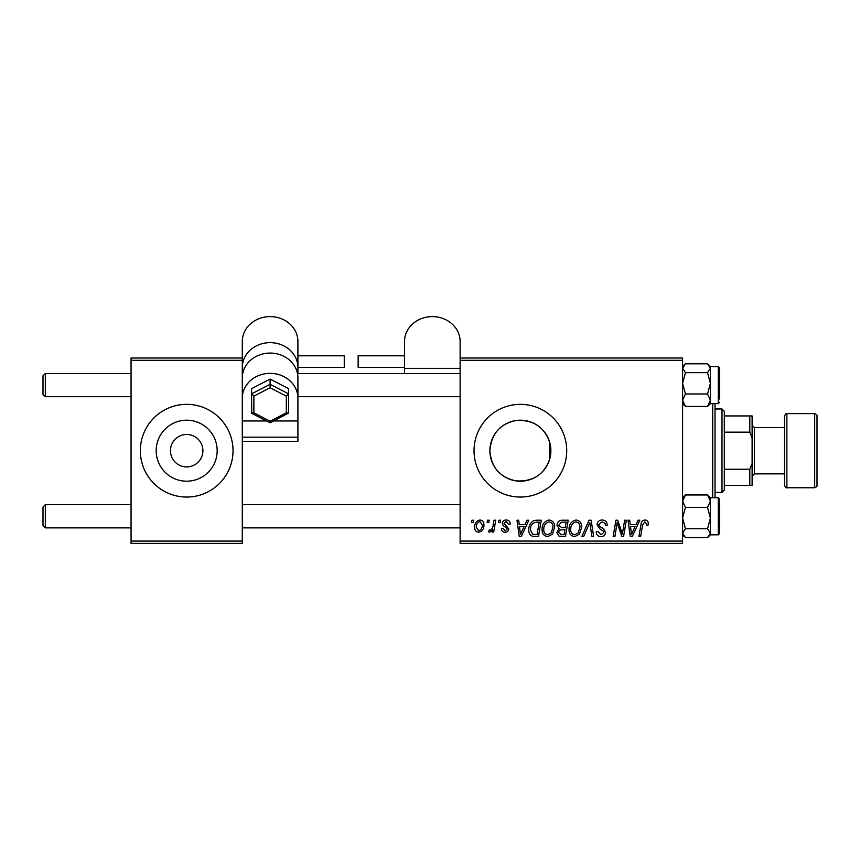 <?xml version="1.0" encoding="UTF-8"?>
<svg xmlns="http://www.w3.org/2000/svg" width="860" height="860" viewBox="0 0 860 860"><rect width="100%" height="100%" fill="white"/><g stroke="black" fill="none" stroke-linecap="round" stroke-linejoin="round"><path stroke-width="1.29" d="M170.463 450.317L170.452 450.694A16.222 16.222 0 0 0 186.674 466.915A16.222 16.222 0 0 0 202.895 450.694L202.895 450.317M202.895 451.081L202.895 450.694A16.222 16.222 0 0 0 186.674 434.472A16.222 16.222 0 0 0 170.452 450.694L170.463 451.081M156.176 450.694A30.498 30.498 0 0 0 186.674 481.191A30.498 30.498 0 0 0 217.172 450.694A30.498 30.498 0 0 0 186.674 420.196A30.498 30.498 0 0 0 156.176 450.694M140.33 450.694A46.343 46.343 0 0 0 186.674 497.048A46.343 46.343 0 0 0 233.028 450.694A46.343 46.343 0 0 0 186.674 404.35A46.343 46.343 0 0 0 140.33 450.694M549.572 459.498C543.961 474.774 532.738 481.901 515.914 480.869C499.896 477.418 491.21 467.367 489.877 450.694C491.253 434.01 499.907 423.948 515.871 420.54C532.695 419.476 543.928 426.592 549.572 441.9L550.873 450.694L549.572 459.498L549.572 441.9M550.873 450.694A30.498 30.498 0 0 1 520.375 481.191A30.498 30.498 0 0 1 489.877 450.694A30.498 30.498 0 0 1 520.375 420.196A30.498 30.498 0 0 1 550.873 450.694M474.032 450.694A46.343 46.343 0 0 0 520.375 497.048A46.343 46.343 0 0 0 566.729 450.694A46.343 46.343 0 0 0 520.375 404.35A46.343 46.343 0 0 0 474.032 450.694M682.593 543.391L460.121 543.391L460.121 541.08L682.593 541.08L682.593 543.391M682.593 360.318L460.121 360.318L460.121 358.007L682.593 358.007L682.593 541.08M498.886 520.214L500.574 520.214L500.219 522.536L498.499 522.536L498.886 520.214M487.512 520.214L489.2 520.214L488.846 522.536L487.125 522.536L487.512 520.214M549.142 520.01C552.883 520.687 554.743 523.03 554.721 527.019L552.496 534.2L547.68 536.651C543.832 535.941 541.961 533.544 542.079 529.427C542.047 524.277 544.401 521.138 549.142 520.01M526.986 520.214L528.814 520.214L521.278 536.436L519.214 536.436L517 520.214L518.688 520.214L519.236 524.643L524.998 524.643L526.986 520.214M561.698 520.214L568.202 520.214L565.461 536.436L559.054 536.167L556.818 532.501L559.054 528.545L557.033 525.266C557.237 522.278 558.785 520.59 561.698 520.214M588.982 520.214L591.142 520.214L593.626 536.436L591.916 536.436L589.788 522.536L583.714 536.436L581.897 536.436L588.982 520.214M648.257 523.589L648.107 525.062L646.408 525.277L646.57 523.858L644.828 521.902L642.613 524.955L640.668 536.436L638.958 536.436L640.969 524.546C641.162 521.913 642.484 520.397 644.936 520.01C647.139 520.149 648.246 521.343 648.257 523.589M624.639 520.214L626.349 520.214L623.575 536.436L621.791 536.436L617.158 522.676L614.9 536.436L613.18 536.436L615.932 520.214L617.706 520.214L622.382 533.963L624.639 520.214M460.121 360.318L460.121 541.08M638.012 520.214L639.84 520.214L632.304 536.436L630.24 536.436L628.015 520.214L629.713 520.214L630.262 524.643L636.024 524.643L638.012 520.214M602.15 520.01C605.547 520.192 607.225 522.02 607.171 525.503L605.483 525.697L605.053 523.31L602.043 521.902L598.743 524.621L599.183 526.04L603.58 528.803L605.483 532.34C605.279 535.124 603.763 536.554 600.946 536.651C598.012 536.468 596.432 534.909 596.206 531.953L597.904 531.426L601 534.759L603.806 532.447L603.172 530.996L600.259 529.308L597.066 524.772C597.367 521.73 599.065 520.149 602.15 520.01M576.114 520.01C579.844 520.687 581.704 523.03 581.683 527.019L579.457 534.2L574.641 536.651C570.793 535.941 568.933 533.544 569.041 529.427C569.008 524.277 571.373 521.138 576.114 520.01M510.27 524.009L508.582 524.428L506.164 521.482L503.949 523.288L508.787 528.868C508.604 531.007 507.421 532.125 505.25 532.222C502.896 532.168 501.616 530.975 501.412 528.642L503.1 528.438L505.336 530.749L507.11 529.126L506.938 528.18L503.111 525.567L502.262 523.428C502.573 521.171 503.895 520.031 506.239 520.01C508.808 520.106 510.152 521.439 510.27 524.009M536.436 520.214L541.23 520.214L538.489 536.436L532.383 536.231C529.792 534.963 528.599 532.824 528.803 529.803C528.707 525.664 530.384 522.601 533.823 520.612L536.436 520.214M479.923 520.01C482.589 520.365 483.922 521.934 483.933 524.707C484.094 528.825 482.31 531.329 478.601 532.222C475.902 531.792 474.591 530.158 474.666 527.298C474.559 523.342 476.311 520.913 479.923 520.01M494.005 520.214L495.715 520.214L493.726 532.017L492.017 532.017L492.447 529.577L489.716 532.222L488.566 531.803L489.233 529.953L490.082 530.33C492.038 529.233 493.06 527.427 493.156 524.933L494.005 520.214M471.925 520.214L473.613 520.214L473.258 522.536L471.527 522.536L471.925 520.214M242.294 543.391L131.064 543.391L131.064 541.08L242.294 541.08L242.294 543.391M242.294 360.318L131.064 360.318L131.064 358.007L242.294 358.007L242.294 398.191A27.81 24.843 0 0 1 270.104 373.348A27.81 24.843 0 0 1 297.915 398.191L297.915 420.959L273.62 420.959M131.064 360.318L131.064 541.08M242.294 441.309L297.915 441.309L297.915 437.17L242.294 437.17L242.294 541.08M632.853 531.351L635.088 526.535L630.498 526.535L631.509 534.662L632.853 531.351M578.135 532.953L579.995 526.943C580.016 524.095 578.683 522.407 575.996 521.902C572.384 522.998 570.632 525.557 570.728 529.61C570.664 532.512 571.986 534.221 574.695 534.759L578.135 532.953M564.074 534.544L564.923 529.491L559.441 530.158L558.505 532.426L561.182 534.544L564.074 534.544M565.246 527.588L566.17 522.117L561.354 522.203L558.721 525.309L561.677 527.588L565.246 527.588M521.827 531.351L524.073 526.535L519.472 526.535L520.483 534.662L521.827 531.351M537.102 534.544L539.209 522.117L537.038 522.117C532.566 522.536 530.384 525.127 530.491 529.9L532.523 534.275L537.102 534.544M551.163 532.953L553.034 526.943C553.044 524.095 551.712 522.407 549.024 521.902C545.412 522.998 543.66 525.557 543.756 529.61C543.692 532.512 545.025 534.221 547.734 534.759L551.163 532.953M478.665 530.749C481.213 529.814 482.406 527.868 482.245 524.89L479.901 521.482C477.429 522.461 476.246 524.406 476.343 527.298L478.665 530.749M43 394.385L45.322 396.707L43 394.385L43 375.841L45.322 373.53L45.322 396.707L131.064 396.707M45.322 527.868L43 525.546L43 507.013L45.322 504.691L45.322 527.868L131.064 527.868M682.593 403.662L685.463 406.425L682.593 400.201L685.463 393.977L682.593 383.313L685.463 372.66L707.533 372.66L710.403 383.313L707.533 393.977L710.403 400.201L707.533 406.425L710.403 403.662L710.403 368.231L707.533 372.66M710.403 403.652L718.283 403.652L718.283 366.575L719.669 367.973L719.669 399.019M685.463 372.66L682.593 368.231L685.463 363.801L707.533 363.801L710.403 368.231L710.403 366.575L708.575 364.748M685.463 406.425L707.533 406.425M685.463 393.977L707.533 393.977M685.463 363.801L682.593 366.575M710.403 518.075L710.403 501.197L707.533 507.421L710.403 518.075L707.533 528.728L710.403 533.157L707.533 537.586L710.403 534.823L710.403 518.075M718.283 497.736L719.669 499.133L719.669 533.426L718.283 534.823L718.283 497.736L710.403 497.736L707.533 494.962L710.403 501.197L710.403 497.736M707.533 537.586L685.463 537.586L682.593 533.157L685.463 528.728L682.593 518.075L685.463 507.421L707.533 507.421M685.463 528.728L707.533 528.728M685.463 507.421L682.593 501.197L685.463 494.962L707.533 494.962M685.463 494.962L682.593 497.736M715.036 403.652L715.036 497.736M712.714 497.736L712.714 403.652M721.991 492.414L721.991 408.984L724.303 411.306L724.303 490.092L721.991 492.414L715.036 492.414M721.991 408.984L715.036 408.984M752.113 485.459L749.802 485.459L749.802 469.237L752.113 463.604L752.113 485.459M724.303 485.459L749.802 485.459M724.303 415.939L752.113 415.939L752.113 463.604M724.303 469.237L749.802 469.237M752.113 437.794L749.802 432.161L749.802 415.939M724.303 432.161L749.802 432.161M817 415.939L817 485.459C817.441 486.072 816.667 486.846 814.678 487.77L814.678 413.617C816.667 414.552 817.441 415.326 817 415.939M786.879 487.77C786.244 488.211 785.47 487.437 784.557 485.459L784.557 415.939C785.47 413.961 786.244 413.187 786.879 413.617L786.879 487.77L814.678 487.77M784.557 473.871L754.435 473.871L754.435 427.527L752.113 425.206M404.512 367.403L358.158 367.403L358.158 355.814L404.512 355.814M460.121 358.007L460.121 341.452A27.81 24.843 0 0 0 432.322 316.609A27.81 24.843 0 0 0 404.512 341.452L404.512 373.53M404.512 368.36L460.121 368.36M297.915 355.814L344.258 355.814L344.258 367.403L297.915 367.403M266.578 420.959L242.294 420.959L242.294 377.906A27.81 24.843 0 0 1 270.104 353.062A27.81 24.843 0 0 1 297.915 377.906L297.915 398.191M297.915 437.17L297.915 420.959M242.294 358.007L242.294 341.452A27.81 24.843 0 0 1 270.104 316.609A27.81 24.843 0 0 1 297.915 341.452L297.915 373.53M460.121 396.707L297.915 396.707L297.915 390.322M242.294 437.17L242.294 420.959M242.294 367.489A27.81 24.843 0 0 1 270.104 342.645A27.81 24.843 0 0 1 297.915 367.489M286.326 396.116L288.637 393.88L288.637 413.004L286.326 412.843L286.326 396.116L270.104 387.752L270.104 379.11L251.561 388.666L251.561 393.88L270.104 384.312L288.637 393.88L288.637 388.666L270.104 379.11M270.104 421.217L270.104 422.776L251.754 413.316L251.561 393.88L253.883 396.116L253.883 412.843L270.104 421.217L286.326 412.843M288.637 413.004L270.104 422.776M251.561 413.004L253.883 412.843M270.104 387.752L253.883 396.116M460.121 373.53L297.474 373.53M131.064 373.53L45.322 373.53L43 375.841M242.294 527.868L460.121 527.868M45.322 504.691L131.064 504.691M242.294 504.691L460.121 504.691M718.283 366.575L710.403 366.575M718.283 403.652L719.669 402.265M718.283 534.823L710.403 534.823M682.593 534.823L684.42 536.651M754.435 427.527L784.557 427.527M786.879 413.617L814.678 413.617M754.435 473.871L752.113 476.193"/></g></svg>
